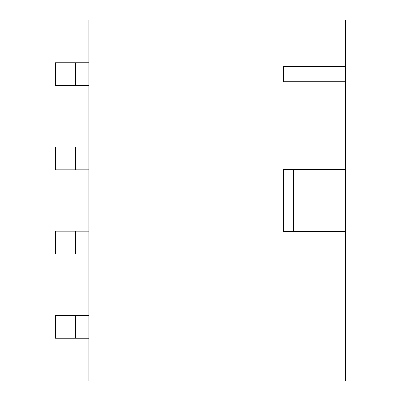 <?xml version="1.0" encoding="UTF-8"?>
<svg xmlns="http://www.w3.org/2000/svg" width="401" height="401" viewBox="0 0 401 401"><rect width="100%" height="100%" fill="white"/><g stroke="black" fill="none" stroke-linecap="round" stroke-linejoin="round"><path stroke-width="0.6" d="M345.562 231.577L345.562 380.95L88.922 380.95L88.922 20.05L345.562 20.05L345.562 231.577L293.432 231.577L293.432 169.422L283.407 169.422L283.407 231.577L293.432 231.577M345.562 66.666L283.407 66.666L283.407 81.704L345.562 81.704M293.432 169.422L345.562 169.422M88.922 338.243L55.438 338.243L55.438 315.387L88.922 315.387M88.922 254.034L55.438 254.034L55.438 231.176L88.922 231.176M88.922 169.823L55.438 169.823L55.438 146.966L88.922 146.966M88.922 85.614L55.438 85.614L55.438 62.756L88.922 62.756M75.488 338.243L75.488 315.387M75.488 254.034L75.488 231.176M75.488 169.823L75.488 146.966M75.488 85.614L75.488 62.756"/></g></svg>
